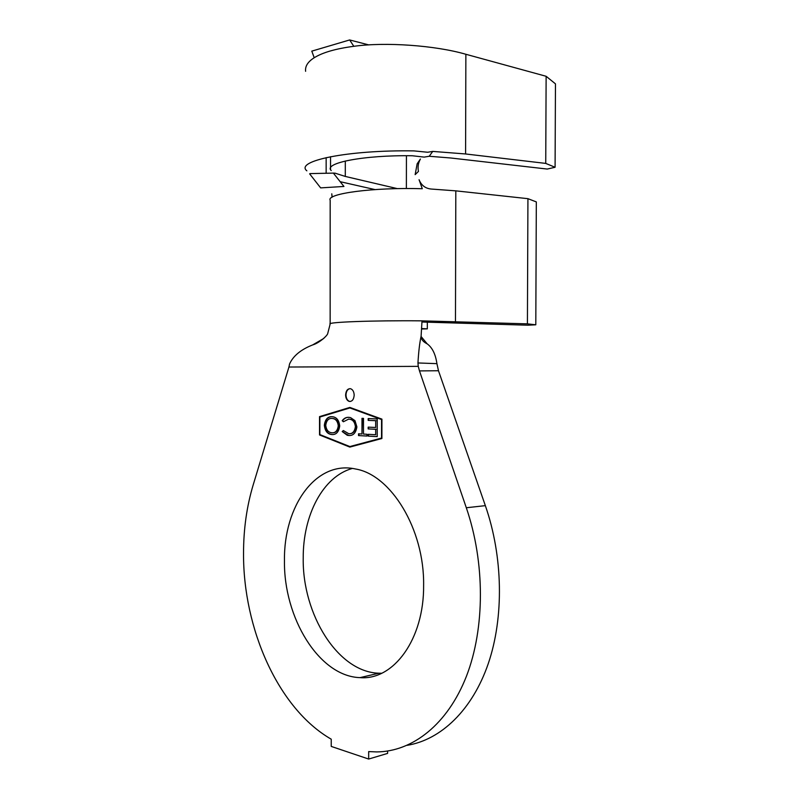 <?xml version="1.0" encoding="UTF-8"?>
<svg xmlns="http://www.w3.org/2000/svg" width="799" height="799" viewBox="0 0 799 799"><rect width="100%" height="100%" fill="white"/><g stroke="black" fill="none" stroke-linecap="round" stroke-linejoin="round"><path stroke-width="1.2" d="M354.177 395.155C354.007 391.73 352.818 389.582 350.601 388.733C347.645 388.504 345.987 390.591 345.607 394.986C345.777 398.421 346.986 400.569 349.213 401.418C352.149 401.627 353.797 399.54 354.177 395.155M350.012 388.634C347.555 389.163 346.217 391.27 345.997 394.976C346.167 398.421 347.365 400.559 349.602 401.408L350.192 401.498M381.682 673.257L378.906 673.217C337.767 672.159 302.292 614.111 303.221 558.181C302.901 515.185 322.876 476.574 352.329 468.434M284.464 560.708C283.595 505.967 316.064 460.084 355.625 469.013C390.871 474.826 424.479 529.038 423.62 585.377C424.139 639.3 393.517 680.558 359.979 677.632C318.901 676.383 283.545 617.397 284.464 560.708M436.923 363.655L438.481 370.746L419.475 370.906L466.316 507.755C485.073 562.466 485.063 628.204 466.426 676.264C447.66 724.294 412.604 751.589 376.778 751.919L368.679 751.589L368.669 759.05L331.235 746.416L331.235 739.195C278.022 708.643 243.126 628.324 243.535 553.457C243.525 529.068 246.781 506.107 253.283 484.594L288.938 367.031L418.257 366.351L417.957 362.956L436.923 363.655C435.535 354.147 432.289 347.545 427.175 343.85L421.103 336.499M363.485 434.067L366.961 434.257L366.961 436.054L358.531 435.585L358.531 433.797L361.977 433.987L361.987 418.326L363.495 418.386L363.485 434.067M339.715 425.917C338.836 431.889 336.279 434.766 332.054 434.546L330.706 434.356C327.071 433.557 324.943 430.521 324.324 425.258C325.183 419.365 327.73 416.509 331.945 416.688L333.423 416.888C336.988 417.717 339.086 420.723 339.715 425.917M349.842 446.561L381.532 438.062L381.552 419.535L349.872 407.949L319.86 417.038L319.86 434.576L349.842 446.561L381.532 438.062M348.714 435.485L347.245 435.275L342.182 431.53L343.36 430.561L348.754 433.717C352.379 433.997 354.596 431.67 355.405 426.716C354.876 422.421 353.108 419.954 350.102 419.315L348.674 419.115L343.37 421.762L342.182 420.693C344.019 418.267 346.187 417.158 348.704 417.348L350.561 417.607L354.966 420.634L356.893 426.906C355.895 433.018 353.168 435.874 348.714 435.485L342.182 431.53M377.238 418.936L377.218 436.624L368.179 436.114L368.179 434.316L375.67 434.726L375.68 429.293L368.179 428.923L368.179 427.125L375.68 427.485L375.69 420.693L368.189 420.374L368.189 418.576L377.238 418.936M555.085 167.271L545.737 163.405L465.587 153.967L432.738 151.41L429.233 156.264L450.756 157.992L547.265 169.058L555.085 167.271L555.465 83.855L546.126 76.285L465.867 54.272C435.345 45.403 385.368 41.838 353.817 46.312C335.83 48.679 322.626 52.494 314.217 57.738C307.855 61.753 304.988 66.277 305.618 71.311M330.147 323.775L330.177 200.259C326.052 193.638 373.093 187.226 422.281 188.724L419.066 179.715C421.363 185.398 425.428 188.504 431.27 189.043L455.82 190.851L527.929 198.671L536.319 201.907L535.799 324.803L527.42 323.855L422.012 320.848L421.093 336.249C419.665 342.711 418.616 351.61 417.957 362.956M422.002 322.017L527.879 325.203L535.799 324.803M438.481 370.746L485.353 505.647C503.02 556.523 504.129 617.218 488.239 663.719C472.229 710.181 440.918 739.794 407.22 745.317M387.595 751.04L387.595 753.407L368.669 759.05M381.892 438.511L381.922 419.125L349.872 407.42L319.53 416.619L319.53 434.956L349.842 447.09L381.892 438.511M419.475 370.906L418.257 366.351M323.805 338.436L312.669 344.918C300.883 349.553 293.173 355.915 289.558 363.994L288.938 367.031M421.782 328.998L427.315 328.858L421.802 328.549M332.134 197.183L331.785 193.807L332.034 197.253M527.929 198.671L527.42 323.855M427.335 322.097L427.315 328.858M310.841 173.583L309.632 173.842L320.649 187.885L343.94 186.457L333.582 173.363L335.081 173.163L333.812 173.193M331.235 170.547C323.046 163.076 363.545 154.986 412.324 155.755L424.189 157.103L429.233 156.264M417.158 163.785L415.15 174.621L418.446 171.415C417.567 167.161 418.217 163.036 420.404 159.041L417.158 163.785M306.856 170.826C294.531 161.028 347.685 149.842 413.902 150.891L427.675 152.249L432.738 151.41M397.443 188.644L345.298 176.439L335.081 173.163M340.174 181.693L375.011 189.583M406.371 188.544L406.431 155.725M545.737 163.405L546.126 76.285M368.808 44.914L349.652 39.95L311.79 51.136L314.217 57.738M353.817 46.312L349.652 39.95M319.92 434.596L350.102 447.021M350.032 407.48L319.92 417.018M381.552 419.535L349.872 407.949M332.913 434.546L332.054 434.546M332.444 434.536L331.096 434.346C327.45 433.537 325.323 430.511 324.704 425.248L324.324 425.258M324.704 425.248C325.413 419.785 327.69 416.928 331.545 416.688M332.704 432.798C335.999 432.798 337.987 430.481 338.656 425.837C338.137 421.652 336.429 419.235 333.543 418.576L331.725 418.426M325.732 425.328C326.272 429.592 328.029 432.039 331.006 432.659L331.994 432.808C335.44 432.988 337.538 430.671 338.277 425.847C337.747 421.662 336.049 419.245 333.163 418.586L332.004 418.426C328.539 418.227 326.451 420.524 325.732 425.328M342.561 431.51L343.5 430.751M349.553 433.707C352.988 433.767 355.066 431.43 355.795 426.706L355.405 426.716M355.795 426.706C355.265 422.411 353.498 419.944 350.481 419.305L348.674 419.115M349.063 419.105L348.374 419.115M343.54 421.552L342.182 420.693M342.571 420.673C344.399 418.257 346.576 417.148 349.093 417.338M349.832 435.475L349.103 435.465M366.961 436.014L358.531 435.585M358.911 435.565L358.911 433.817M362.376 418.346L361.977 433.987M377.218 436.584L368.179 436.114M368.559 436.104L368.559 434.336M375.68 429.293L375.67 434.726M376.069 429.273L368.179 428.923M368.569 428.903L368.569 427.145M375.69 420.693L375.68 427.485M376.079 420.673L368.189 420.374M368.579 420.364L368.579 418.596M485.353 505.647L466.316 507.755M422.012 320.848C372.953 320.359 326.022 322.147 330.147 324.074L327.74 333.433C327.63 335.44 319.22 343.101 312.669 344.918M455.82 190.851L455.47 321.508M326.152 173.263L326.152 157.623M465.587 153.967L465.867 54.272M345.298 176.439L345.308 161.008M359.979 677.632L378.906 673.217M421.093 336.249C420.973 339.195 423.001 341.732 427.175 343.85M330.546 169.298L330.546 156.704M333.992 173.093L310.012 173.603"/></g></svg>
